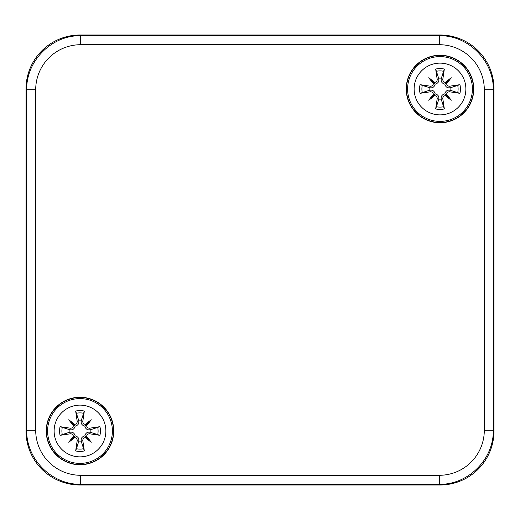 <?xml version="1.0" encoding="UTF-8"?>
<svg xmlns="http://www.w3.org/2000/svg" width="520" height="520" viewBox="0 0 520 520"><rect width="100%" height="100%" fill="white"/><g stroke="black" fill="none" stroke-linecap="round" stroke-linejoin="round"><path stroke-width="0.78" d="M35.705 430.293L35.705 89.706A45.006 45 -135 0 1 80.704 44.707L80.704 35.705C51.844 35.1 26.104 60.84 26.709 89.706L26.709 430.293C26.104 459.16 51.844 484.9 80.704 484.296L80.704 475.293A45.006 45 135 0 1 35.705 430.293L26.709 430.293L26 431.002A54.002 54.002 135 0 0 79.995 484.998L80.704 484.296L439.296 484.296C468.156 484.9 493.896 459.16 493.291 430.293L484.296 430.293A45.006 45 45 0 1 439.296 475.293L80.704 475.293M484.296 89.706L493.291 89.706L494 88.998L494 431.002L493.291 430.293L493.291 89.706C493.896 60.84 468.156 35.1 439.296 35.705L80.704 35.705L79.995 35.003L440.005 35.003L439.296 35.705L439.296 44.707A45.006 45 -45 0 1 484.296 89.706L484.296 430.293M439.296 475.293L439.296 484.296L440.005 484.998A54.002 54.002 45 0 0 494 431.002M440.005 484.998L79.995 484.998M473.753 88.998A33.748 33.748 0 0 1 423.124 118.228A33.748 33.748 0 0 1 423.124 59.774A33.748 33.748 0 0 1 473.753 88.998M113.75 431.002A33.748 33.748 0 0 1 63.128 460.226A33.748 33.748 0 0 1 63.128 401.772A33.748 33.748 0 0 1 113.75 431.002M494 88.998A54.002 54.002 -45 0 0 440.005 35.003M26 431.002L26 88.998L26.709 89.706L35.705 89.706M79.995 35.003A54.002 54.002 -135 0 0 26 88.998M113.516 431.002A33.514 33.514 0 0 0 63.245 401.973A33.514 33.514 0 0 0 63.245 460.025A33.514 33.514 0 0 0 113.516 431.002M473.512 88.998A33.514 33.514 0 0 0 423.241 59.975A33.514 33.514 0 0 0 423.241 118.027A33.514 33.514 0 0 0 473.512 88.998M439.998 63.128A25.877 25.877 0 0 1 462.41 101.94A25.877 25.877 0 0 1 417.593 101.94A25.877 25.877 0 0 1 439.998 63.128M439.998 56.602A32.403 32.403 0 0 0 411.944 105.203A32.403 32.403 0 0 0 468.059 105.203A32.403 32.403 0 0 0 439.998 56.602A32.403 32.403 0 0 0 411.944 105.203A32.403 32.403 0 0 0 468.059 105.203A32.403 32.403 0 0 0 439.998 56.602M442.812 79.209A58.37 5.09 -80.2 0 0 444.327 69.056L441.376 78.202A10.888 10.888 0 0 0 438.626 78.202L438.789 78.936C439.205 81.588 437.996 83.337 435.162 84.162C434.33 86.996 432.588 88.205 429.936 87.789L420.056 84.676A20.404 20.404 0 0 0 420.056 93.327A58.37 5.09 -9.8 0 0 430.209 91.812C431.971 91.728 433.037 92.547 433.401 94.27L433.791 95.212L434.733 95.596C436.475 95.986 437.288 97.045 437.19 98.787A58.37 5.09 99.8 0 0 435.675 108.94L438.626 99.801A10.888 10.888 0 0 0 441.376 99.801L441.214 99.067C440.798 96.408 442.007 94.666 444.834 93.834C445.673 91 447.415 89.791 450.067 90.213L459.94 93.327A20.404 20.404 0 0 0 459.94 84.676A58.37 5.09 170.2 0 0 449.787 86.19C448.032 86.275 446.966 85.456 446.596 83.733L446.212 82.791L445.269 82.4C443.528 82.017 442.709 80.951 442.812 79.209L441.214 78.936L441.376 78.202M445.269 82.4A57.895 10.056 -40 0 1 451.256 77.746A57.895 10.056 130 0 1 446.596 83.733M446.596 94.27A57.895 10.056 50 0 1 451.256 100.256L446.212 95.212L446.596 94.27C446.986 92.528 448.045 91.709 449.787 91.812A58.37 5.09 9.8 0 0 459.94 93.327M451.256 100.256A57.895 10.056 -140 0 1 445.269 95.596L446.212 95.212L444.834 93.834M435.675 108.94A20.404 20.404 0 0 0 444.327 108.94A58.37 5.09 -99.8 0 0 442.812 98.787C442.728 97.032 443.547 95.966 445.269 95.596M434.733 95.596A57.895 10.056 140 0 1 428.747 100.256A57.895 10.056 -50 0 1 433.401 94.27M433.401 83.733A57.895 10.056 -130 0 1 428.747 77.746L433.791 82.791L433.401 83.733C433.017 85.475 431.951 86.288 430.209 86.19A58.37 5.09 -170.2 0 0 420.056 84.676M428.747 77.746A57.895 10.056 40 0 1 434.733 82.4L433.791 82.791L435.162 84.162M438.626 78.202L435.675 69.062A58.37 5.09 80.2 0 0 437.19 79.209C437.275 80.971 436.456 82.037 434.733 82.4M429.201 87.627A10.888 10.888 0 0 0 429.201 90.376L420.062 93.32M441.376 99.801L444.321 108.934M450.801 90.376A10.888 10.888 0 0 0 450.801 87.627L459.934 84.676M428.747 100.256L435.162 93.834C437.996 94.673 439.205 96.415 438.789 99.067L438.626 99.801M451.256 77.746L444.834 84.162C442 83.33 440.791 81.588 441.214 78.936M450.801 87.627L450.067 87.789C447.408 88.205 445.666 86.996 444.834 84.162M429.201 90.376L429.936 90.213C432.588 89.798 434.337 91.007 435.162 93.834M80.002 405.125A25.877 25.877 0 0 1 102.408 443.937A25.877 25.877 0 0 1 57.59 443.937A25.877 25.877 0 0 1 80.002 405.125M80.002 398.6A32.403 32.403 0 0 0 51.941 447.2A32.403 32.403 0 0 0 108.056 447.2A32.403 32.403 0 0 0 80.002 398.6A32.403 32.403 0 0 0 51.941 447.2A32.403 32.403 0 0 0 108.056 447.2A32.403 32.403 0 0 0 80.002 398.6M82.81 421.213A58.37 5.09 -80.2 0 0 84.325 411.06L81.374 420.199A10.888 10.888 0 0 0 78.624 420.199L78.787 420.934C79.203 423.592 77.993 425.334 75.166 426.166C74.328 429 72.586 430.209 69.934 429.787L60.06 426.673A20.404 20.404 0 0 0 60.06 435.325A58.37 5.09 -9.8 0 0 70.213 433.81C71.968 433.726 73.034 434.544 73.405 436.267L73.788 437.209L74.731 437.6C76.473 437.983 77.291 439.049 77.188 440.791A58.37 5.09 99.8 0 0 75.673 450.944L78.624 441.799A10.888 10.888 0 0 0 81.374 441.799L81.211 441.064C80.795 438.412 82.004 436.663 84.838 435.838C85.67 433.004 87.412 431.795 90.064 432.211L99.944 435.325A20.404 20.404 0 0 0 99.944 426.673A58.37 5.09 170.2 0 0 89.791 428.188C88.03 428.272 86.963 427.453 86.599 425.731L86.21 424.788L85.267 424.404C83.525 424.015 82.713 422.955 82.81 421.213L81.211 420.934L81.374 420.199M85.267 424.404A57.895 10.056 -40 0 1 91.253 419.744A57.895 10.056 130 0 1 86.599 425.731M86.599 436.267A57.895 10.056 50 0 1 91.253 442.254L86.21 437.209L86.599 436.267C86.983 434.525 88.049 433.713 89.791 433.81A58.37 5.09 9.8 0 0 99.944 435.325M91.253 442.254A57.895 10.056 -140 0 1 85.267 437.6L86.21 437.209L84.838 435.838M81.374 441.799L84.325 450.938A58.37 5.09 -99.8 0 0 82.81 440.791C82.725 439.029 83.544 437.964 85.267 437.6M74.731 437.6A57.895 10.056 140 0 1 68.744 442.254A57.895 10.056 -50 0 1 73.405 436.267M73.405 425.731A57.895 10.056 -130 0 1 68.744 419.744L73.788 424.788L73.405 425.731C73.014 427.473 71.955 428.291 70.213 428.188A58.37 5.09 -170.2 0 0 60.06 426.673M68.744 419.744A57.895 10.056 40 0 1 74.731 424.404L73.788 424.788L75.166 426.166M84.325 411.06A20.404 20.404 0 0 0 75.673 411.06A58.37 5.09 80.2 0 0 77.188 421.213C77.272 422.968 76.453 424.034 74.731 424.404M78.624 420.199L75.68 411.067M69.199 429.624A10.888 10.888 0 0 0 69.199 432.374L60.066 435.325M90.799 432.374A10.888 10.888 0 0 0 90.799 429.624L99.938 426.679M68.744 442.254L75.166 435.838C78 436.67 79.209 438.412 78.787 441.064L78.624 441.799M91.253 419.744L84.838 426.166C82.004 425.328 80.795 423.585 81.211 420.934M90.799 429.624L90.064 429.787C87.412 430.203 85.663 428.994 84.838 426.166M69.199 432.374L69.934 432.211C72.592 431.795 74.334 433.004 75.166 435.838M80.704 44.707L439.296 44.707M444.327 69.056A20.404 20.404 0 0 0 435.675 69.056M436.15 71.318A18.103 18.103 0 0 1 443.853 71.318M422.318 92.853A18.103 18.103 0 0 1 422.318 85.15M443.853 106.684A18.103 18.103 0 0 1 436.15 106.684M457.685 85.15A18.103 18.103 0 0 1 457.685 92.853M449.787 86.19L450.067 87.789M442.812 98.787L441.214 99.067M449.787 91.812L450.067 90.213M437.19 98.787L438.789 99.067M437.19 79.209L438.789 78.936M430.209 86.19L429.936 87.789M430.209 91.812L429.936 90.213M75.673 450.944A20.404 20.404 0 0 0 84.325 450.944M76.148 413.316A18.103 18.103 0 0 1 83.85 413.316M62.316 434.85A18.103 18.103 0 0 1 62.316 427.147M83.85 448.682A18.103 18.103 0 0 1 76.148 448.682M97.682 427.147A18.103 18.103 0 0 1 97.682 434.85M89.791 428.188L90.064 429.787M82.81 440.791L81.211 441.064M89.791 433.81L90.064 432.211M77.188 440.791L78.787 441.064M77.188 421.213L78.787 420.934M70.213 428.188L69.934 429.787M70.213 433.81L69.934 432.211"/></g></svg>
